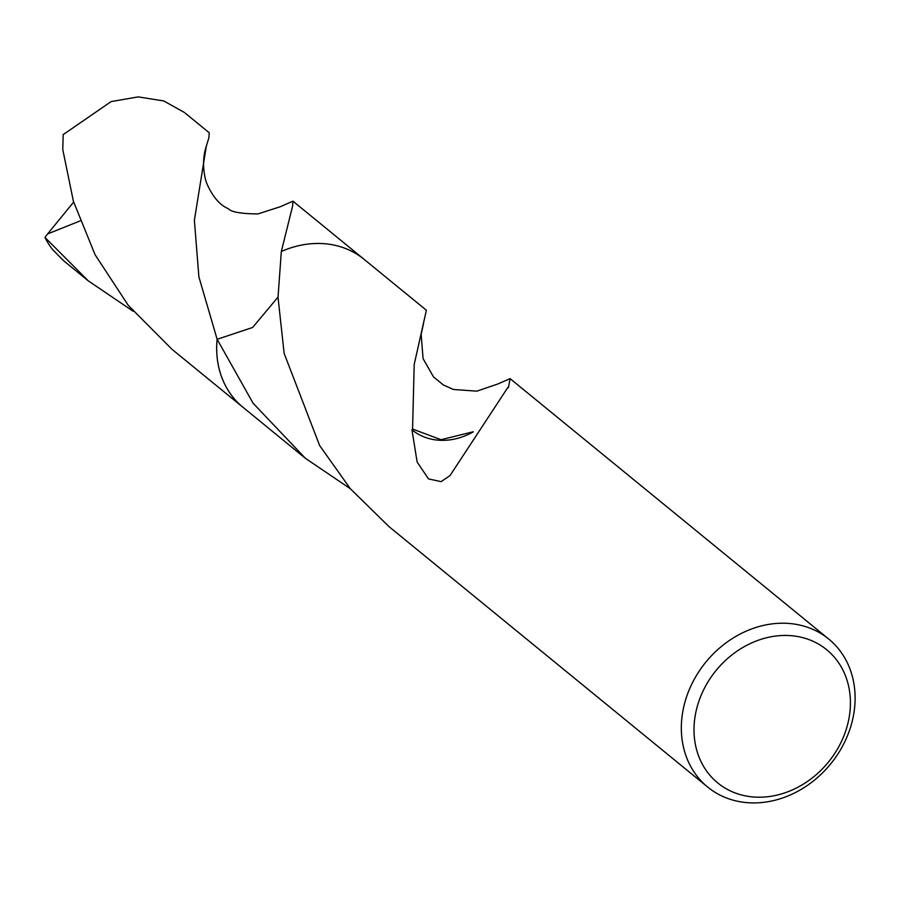 <?xml version="1.0" encoding="UTF-8"?>
<svg xmlns="http://www.w3.org/2000/svg" width="899" height="899" viewBox="0 0 899 899"><rect width="100%" height="100%" fill="white"/><g stroke="black" fill="none" stroke-linecap="round" stroke-linejoin="round"><path stroke-width="1.35" d="M841.745 740.855A86.046 72.493 -50.7 0 1 736.427 793.412A86.046 72.493 -50.7 0 1 702.681 691.803A86.046 72.493 -50.7 0 1 807.987 639.245A86.046 72.493 -50.7 0 1 841.745 740.855M845.476 740.315A95.609 80.539 -50.7 0 1 707.727 787.097A95.609 80.539 -50.7 0 1 690.96 685.825A95.609 80.539 -50.7 0 1 828.721 639.043A95.609 80.539 -50.7 0 1 845.476 740.315M423.564 323.393L421.159 334.316L423.069 358.6L433.532 376.951L443.353 384.952L453.444 389.492L476.852 391.155L497.81 383.997L510.081 378.636L508.407 387.694A95.609 80.539 129.3 0 0 507.778 387.57L450.039 475.56L441.117 481.65L428.497 478.897L417.136 462.041L411.967 429.857A95.609 80.539 -50.7 0 1 412.574 429.037L414.203 364.41L426.384 310.245L364.073 259.317A95.62 80.55 -50.7 0 1 365.05 260.114M350.318 488.719L305.39 458.299L253.091 403.213L217.131 339.294L198.881 276.847L194.375 220.233L206.309 146.234C205.298 149.605 200.78 162.562 206.163 181.913C211.995 196.004 219.423 204.95 228.425 208.759C231.167 212.04 240.999 213.771 257.934 213.94L280.376 206.691L292.939 201.174L292.58 206.208L281.308 251.506A95.609 80.539 -50.7 0 1 364.073 259.317A95.62 80.55 -50.7 0 0 343.328 247.686A95.62 80.55 -50.7 0 0 281.32 251.495L278.027 297.299L284.129 353.341L319.639 445.567L350.408 488.809L389.076 526.69L707.727 787.097M244.056 408.168A95.62 80.55 -50.7 0 1 243.056 407.371A95.609 80.539 -50.7 0 1 217.131 339.294L252.653 327.461L278.027 297.075M411.967 429.857A63.739 53.693 129.3 0 0 473.155 431.925M473.222 431.767L441.038 439.712L412.574 429.037M281.308 251.506A95.609 80.55 -50.7 0 1 364.769 259.878M243.764 407.932A95.609 80.55 -50.7 0 1 217.12 339.283M206.309 146.234L208.883 137.817L209.242 132.771L184.295 112.397L163.775 100.958L138.21 96.89L111.139 101.576L63.2 134.603L62.761 149.492L73.392 201.264L95.069 254.698L128.276 305.368L171.923 349.239L243.056 407.371A95.62 80.55 -50.7 0 1 217.108 339.294M133.164 311.256L88.237 280.825L44.95 237.415L47.591 233.942L80.011 220.952M88.237 280.825L63.29 260.452L52.636 249.607A95.609 80.539 -50.7 0 1 44.95 237.415M47.591 233.942L73.639 202.106M243.078 407.371L305.39 458.299M510.081 378.636L828.721 639.043M292.939 201.174L364.073 259.305"/></g></svg>
